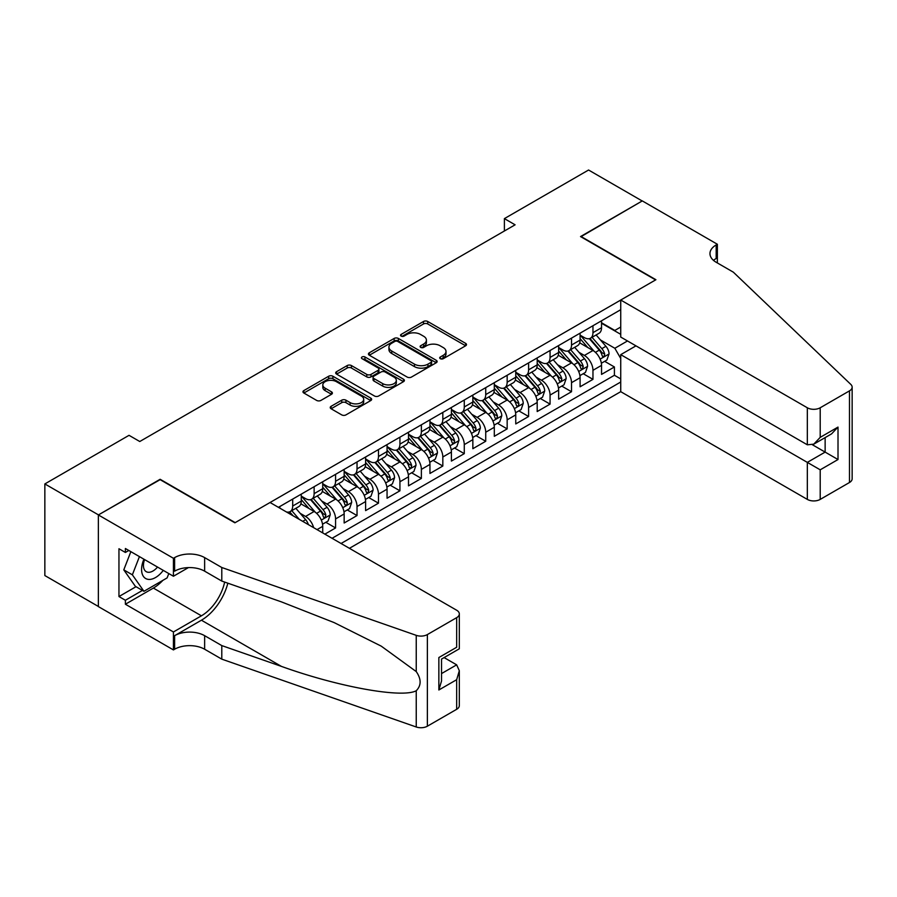 <?xml version="1.0" encoding="UTF-8"?>
<svg xmlns="http://www.w3.org/2000/svg" width="897" height="897" viewBox="0 0 897 897"><rect width="100%" height="100%" fill="white"/><g stroke="black" fill="none" stroke-linecap="round" stroke-linejoin="round"><path stroke-width="1.35" d="M440.315 358.71A2.086 1.2 0 0 0 443.253 358.71L465.621 345.793A2.983 1.716 0 0 0 466.496 344.583A2.983 1.716 0 0 0 465.621 343.36L427.734 321.485A2.983 1.716 0 0 0 423.519 321.485L401.15 334.402A2.086 1.2 0 0 0 400.544 335.254A2.086 1.2 0 0 0 401.15 336.095A2.086 1.2 0 0 0 404.099 336.095L406.991 334.424A9.531 5.505 0 0 1 420.469 334.424L423.631 336.252A9.531 5.505 0 0 1 426.411 340.142A9.531 5.505 0 0 1 423.631 344.033L420.727 345.704A2.086 1.2 0 0 0 420.121 346.556A2.086 1.2 0 0 0 420.727 347.408A2.086 1.2 0 0 0 423.676 347.408L426.568 345.737A9.531 5.505 0 0 1 440.046 345.737L443.208 347.554A9.531 5.505 0 0 1 446 351.445A9.531 5.505 0 0 1 443.208 355.335L440.315 357.006A2.086 1.2 0 0 0 439.698 357.858A2.086 1.2 0 0 0 440.315 358.71L440.315 357.006M331.094 406.319A2.983 1.716 0 0 0 330.231 407.541A2.983 1.716 0 0 0 331.094 408.752L341.735 414.896A2.983 1.716 0 0 0 345.939 414.896L370.786 400.555A2.983 1.716 0 0 0 371.65 399.333A2.983 1.716 0 0 0 370.786 398.122L332.888 376.235A2.983 1.716 0 0 0 328.672 376.235L303.836 390.587A2.983 1.716 0 0 0 302.962 391.798A2.983 1.716 0 0 0 303.836 393.009L316.675 400.432A2.983 1.716 0 0 0 320.891 400.432L331.52 394.288A2.983 1.716 0 0 0 332.395 393.077A2.983 1.716 0 0 0 331.52 391.854L325.151 388.188A7.961 4.597 0 0 1 322.819 384.936A7.961 4.597 0 0 1 327.73 380.687A7.961 4.597 0 0 1 336.409 381.685L361.356 396.082A7.961 4.597 0 0 1 363.7 399.333A7.961 4.597 0 0 1 358.778 403.583A7.961 4.597 0 0 1 350.099 402.585L345.939 400.185A2.983 1.716 0 0 0 341.735 400.185L331.094 406.319L331.094 408.752M160.137 479.66L98.468 514.889L44.85 483.932L44.85 575.56L98.367 606.462M160.137 479.278L235.205 522.626L655.595 279.92L580.527 236.573L642.185 200.973L588.567 170.015L504.383 218.621L504.383 231M44.85 483.932L129.033 435.325L139.764 441.515L515.102 224.811L504.383 218.621M407.204 377.088A2.983 1.716 0 0 0 411.42 377.088L436.256 362.747A2.983 1.716 0 0 0 437.131 361.536A2.983 1.716 0 0 0 436.256 360.314L398.358 338.438A2.983 1.716 0 0 0 394.153 338.438L369.306 352.779A2.983 1.716 0 0 0 368.443 354.001A2.983 1.716 0 0 0 369.306 355.212L407.204 377.088M362.881 359.159A2.086 1.2 0 0 1 364.989 359.45L364.989 356.972L403.515 379.218A2.983 1.716 0 0 1 404.39 380.429A2.983 1.716 0 0 1 403.515 381.651L378.68 395.992A2.983 1.716 0 0 1 374.464 395.992L336.577 374.116L336.577 371.683A2.983 1.716 0 0 0 335.702 372.894A2.983 1.716 0 0 0 336.577 374.116M336.577 371.683L347.206 365.55A2.983 1.716 0 0 1 351.411 365.55L366.783 374.419A2.983 1.716 0 0 0 370.988 374.419L378.052 370.349A2.983 1.716 0 0 0 378.915 369.127A2.983 1.716 0 0 0 378.052 367.916L362.052 358.677A2.086 1.2 0 0 1 361.435 357.825A2.086 1.2 0 0 1 362.724 356.714A2.086 1.2 0 0 1 364.989 356.972M324.86 534.141L335.579 527.952L325.824 522.312M321.619 500.941L327.001 504.047A12.132 7.008 60 0 1 335.579 518.915L344.156 513.959L344.156 522.996L357.028 515.562L347.274 509.933M343.069 488.562L348.451 491.668A12.132 7.008 60 0 1 357.028 506.525L365.606 501.569L365.606 510.617L378.478 503.183L368.723 497.543M364.518 476.172L369.9 479.278A12.132 7.008 60 0 1 378.478 494.146L387.055 489.19L387.055 498.227L399.927 490.805L390.173 485.165M385.968 463.794L391.35 466.9A12.132 7.008 60 0 1 399.927 481.756L408.505 476.812L408.505 485.849L421.377 478.415L411.622 472.786M407.406 451.404L412.799 454.521A12.132 7.008 60 0 1 421.377 469.378L429.955 464.422L429.955 473.459L442.826 466.036L433.06 460.396M428.856 439.025L434.249 442.131A12.132 7.008 60 0 1 442.826 456.999L451.404 452.043L451.404 461.08L464.276 453.647L454.51 448.018M450.305 426.647L455.698 429.753A12.132 7.008 60 0 1 464.276 444.609L472.854 439.653L472.854 448.702L485.726 441.268L475.959 435.628M471.755 414.257L477.137 417.363A12.132 7.008 60 0 1 485.726 432.231L494.303 427.275L494.303 436.312L507.164 428.889L497.409 423.249M493.204 401.878L498.586 404.984A12.132 7.008 60 0 1 507.164 419.841L515.753 414.896L515.753 423.933L528.613 416.5L518.858 410.871M514.654 389.489L520.036 392.606A12.132 7.008 60 0 1 528.613 407.462L537.202 402.506L537.202 411.544L550.063 404.121L540.308 398.481M536.103 377.11L541.485 380.216A12.132 7.008 60 0 1 550.063 395.084L558.64 390.128L558.64 399.165L571.512 391.731L561.757 386.102M557.553 364.731L562.935 367.837A12.132 7.008 60 0 1 571.512 382.694L580.09 377.738L580.09 386.786L592.962 379.353L592.962 370.315A12.132 7.008 -120 0 0 584.384 355.447L579.002 352.342M583.207 373.713L592.962 379.353M322.718 532.896L322.718 526.337A12.132 7.008 -120 0 0 314.129 511.481L300.865 503.822M313.625 527.66A12.132 7.008 60 0 0 305.552 516.437L300.17 513.319M344.156 513.959A12.132 7.008 -120 0 0 335.579 499.102L322.315 491.444M365.606 501.569A12.132 7.008 -120 0 0 357.028 486.712L343.764 479.054M387.055 489.19A12.132 7.008 -120 0 0 378.478 474.334L365.214 466.675M408.505 476.812A12.132 7.008 -120 0 0 399.927 461.944L386.663 454.286M429.955 464.422A12.132 7.008 -120 0 0 421.377 449.565L408.113 441.907M451.404 452.043A12.132 7.008 -120 0 0 442.826 437.187L429.562 429.528M472.854 439.653A12.132 7.008 -120 0 0 464.276 424.797L451.012 417.139M494.303 427.275A12.132 7.008 -120 0 0 485.726 412.418L472.461 404.76M515.753 414.896A12.132 7.008 -120 0 0 507.164 400.028L493.899 392.37M537.202 402.506A12.132 7.008 -120 0 0 528.613 387.65L515.349 379.992M558.64 390.128A12.132 7.008 -120 0 0 550.063 375.271L536.798 367.613M580.09 377.738A12.132 7.008 -120 0 0 571.512 362.881L558.248 355.223M349.415 548.325L620.735 391.675L807.334 499.405L807.334 462.381L825.139 452.099L825.139 437.601M341.051 543.492L620.735 382.01M620.735 309.7L278.418 507.332M301.269 496.119L305.552 498.597A12.132 7.008 60 0 0 311.618 499.203L320.195 494.247A12.132 7.008 -120 0 0 322.718 488.697L322.718 481.756M322.718 483.741L327.001 486.219A12.132 7.008 60 0 0 333.067 486.824L341.645 481.868A12.132 7.008 -120 0 0 344.156 476.307L344.156 469.378M344.156 471.362L348.451 473.84A12.132 7.008 60 0 0 354.517 474.435L363.094 469.479A12.132 7.008 -120 0 0 365.606 463.928L365.606 456.999M365.606 458.972L369.9 461.45A12.132 7.008 60 0 0 375.966 462.056L384.544 457.1A12.132 7.008 -120 0 0 387.055 451.55L387.055 444.609M387.055 446.594L391.35 449.072A12.132 7.008 60 0 0 397.416 449.666L405.993 444.721A12.132 7.008 -120 0 0 408.505 439.16L408.505 432.231M408.505 434.204L412.799 436.682A12.132 7.008 60 0 0 418.865 437.288L427.443 432.332A12.132 7.008 -120 0 0 429.955 426.781L429.955 419.841M429.955 421.825L434.249 424.303A12.132 7.008 60 0 0 440.315 424.909L448.892 419.953A12.132 7.008 -120 0 0 451.404 414.392L451.404 407.462M451.404 409.447L455.698 411.925A12.132 7.008 60 0 0 461.764 412.519L470.342 407.563A12.132 7.008 -120 0 0 472.854 402.013L472.854 395.084M472.854 397.057L477.137 399.535A12.132 7.008 60 0 0 483.203 400.14L491.791 395.185A12.132 7.008 -120 0 0 494.303 389.634L494.303 382.694M494.303 384.678L498.586 387.156A12.132 7.008 60 0 0 504.652 387.751L513.241 382.806A12.132 7.008 -120 0 0 515.753 377.245L515.753 370.315M515.753 372.289L520.036 374.767A12.132 7.008 60 0 0 526.102 375.372L534.679 370.416A12.132 7.008 -120 0 0 537.202 364.866L537.202 357.925M537.202 359.91L541.485 362.388A12.132 7.008 60 0 0 547.551 362.993L556.129 358.038A12.132 7.008 -120 0 0 558.64 352.476L558.64 345.547M558.64 347.531L562.935 350.009A12.132 7.008 60 0 0 569.001 350.604L577.578 345.648A12.132 7.008 -120 0 0 580.09 340.098L580.09 333.168M332.047 538.29L614.411 375.271L614.411 366.974L601.539 374.397L601.539 365.359A12.132 7.008 -120 0 0 592.962 350.503L579.697 342.845M580.09 335.142L584.384 337.62A12.132 7.008 -120 0 0 590.45 338.225A12.132 7.008 -120 0 0 592.962 332.664L592.962 325.734M590.45 338.225L599.028 333.269A12.132 7.008 -120 0 0 601.539 327.719L601.539 320.778M279.819 508.139L279.819 506.525M292.691 499.091L292.691 506.031A12.132 7.008 60 0 1 290.168 511.582A12.132 7.008 60 0 1 286.435 511.952M290.168 511.582L298.757 506.637A12.132 7.008 -120 0 0 301.269 501.075L301.269 494.146M314.129 486.712L314.129 493.653A12.132 7.008 60 0 1 311.618 499.203M335.579 474.334L335.579 481.263A12.132 7.008 60 0 1 333.067 486.824M357.028 461.944L357.028 468.884A12.132 7.008 60 0 1 354.517 474.435M378.478 449.565L378.478 456.495A12.132 7.008 60 0 1 375.966 462.056M399.927 437.175L399.927 444.116A12.132 7.008 60 0 1 397.416 449.666M421.377 424.797L421.377 431.737A12.132 7.008 60 0 1 418.865 437.288M442.826 412.418L442.826 419.348A12.132 7.008 60 0 1 440.315 424.909M464.276 400.028L464.276 406.969A12.132 7.008 60 0 1 461.764 412.519M485.726 387.65L485.726 394.579A12.132 7.008 60 0 1 483.203 400.14M507.164 375.26L507.164 382.2A12.132 7.008 60 0 1 504.652 387.751M528.613 362.881L528.613 369.822A12.132 7.008 60 0 1 526.102 375.372M550.063 350.503L550.063 357.432A12.132 7.008 60 0 1 547.551 362.993M571.512 338.113L571.512 345.053A12.132 7.008 60 0 1 569.001 350.604M571.512 382.694L571.512 391.731M550.063 395.084L550.063 404.121M528.613 407.462L528.613 416.5M507.164 419.841L507.164 428.889M485.726 432.231L485.726 441.268M464.276 444.609L464.276 453.647M442.826 456.999L442.826 466.036M421.377 469.378L421.377 478.415M399.927 481.756L399.927 490.805M378.478 494.146L378.478 503.183M357.028 506.525L357.028 515.562M335.579 518.915L335.579 527.952M620.735 358.486L614.837 348.271L600.452 339.963M614.837 348.271L627.496 340.961M601.539 323.256L620.735 334.334M601.539 322.763L614.837 330.444L620.735 327.035M604.656 361.334L614.411 366.974M614.411 375.271L620.735 378.915M441.145 359.002L443.208 357.813A9.531 5.505 0 0 0 446 353.923L446 351.445M426.411 340.142L426.411 342.62A9.531 5.505 0 0 1 423.631 346.511L421.568 347.7M465.621 343.36L465.621 345.793L427.734 323.963A2.983 1.716 0 0 0 423.519 323.963L401.979 336.397M436.222 362.769L398.358 340.916A2.983 1.716 0 0 0 394.153 340.916L369.351 355.234M430.997 362.388A2.086 1.2 0 0 0 431.603 361.536A2.086 1.2 0 0 0 430.997 360.684L397.73 341.477A2.086 1.2 0 0 0 394.781 341.477L391.731 343.237A9.531 5.505 0 0 0 388.939 347.128A9.531 5.505 0 0 0 391.731 351.019L414.47 364.148A9.531 5.505 0 0 0 427.936 364.148L430.997 362.388L430.997 364.866A2.086 1.2 0 0 0 431.603 364.014L431.603 361.536M388.939 347.128L388.939 349.606A9.531 5.505 0 0 0 391.731 353.496L391.731 351.019M430.997 364.866L427.936 366.626A9.531 5.505 0 0 1 414.47 366.626L391.731 353.496M336.61 374.139L347.206 368.017L347.206 365.55M378.915 369.127L378.915 371.605A2.983 1.716 0 0 1 378.052 372.827L370.988 376.897A2.983 1.716 0 0 1 366.783 376.897L351.411 368.017A2.983 1.716 0 0 0 347.206 368.017M364.989 359.45L403.482 381.673M382.727 383.624A7.961 4.597 0 0 0 391.406 384.622A7.961 4.597 0 0 0 396.328 380.373A7.961 4.597 0 0 0 393.996 377.121L385.205 372.042A2.983 1.716 0 0 0 380.99 372.042L373.937 376.123A2.983 1.716 0 0 0 373.074 377.334A2.983 1.716 0 0 0 373.937 378.545L382.727 383.624L382.727 386.102A7.961 4.597 0 0 0 391.406 387.1A7.961 4.597 0 0 0 396.328 382.851L396.328 380.373M373.074 377.334L373.074 379.812A2.983 1.716 0 0 0 373.937 381.023L373.937 378.545M382.727 386.102L373.937 381.023M363.7 399.333L363.7 401.811A7.961 4.597 0 0 1 358.778 406.061A7.961 4.597 0 0 1 350.099 405.063L345.939 402.663A2.983 1.716 0 0 0 341.735 402.663L331.139 408.774M322.819 384.936L322.819 387.403A7.961 4.597 0 0 0 325.151 390.655L325.151 388.188M331.52 391.854L331.52 394.288L325.151 390.655M370.741 400.578L332.888 378.713A2.983 1.716 0 0 0 328.672 378.713L303.87 393.043M601.36 363.24L606.899 360.033L609.052 353.844A8.039 4.642 -120 0 0 605.912 346.298L596.113 334.951M594.15 351.288L582.534 337.833A23.21 13.399 -120 0 0 580.09 335.276M587.782 347.509L581.278 339.985A19.263 11.123 -120 0 0 580.09 338.685M589.351 338.662L599.263 350.133A8.039 4.642 60 0 1 602.134 355.672C603.345 357.286 604.197 356.793 604.713 354.18A8.039 4.642 -120 0 0 601.842 348.653L592.042 337.306M589.934 338.472L600.586 350.805A4.093 2.366 60 0 1 601.618 352.409L604.713 354.18M602.134 355.672L602.717 356.625M143.924 559.212A19.712 11.381 120 0 0 148.554 579.406A19.712 11.381 120 0 0 163.265 570.369M144.585 559.593A13.5 7.793 120 0 0 146.233 571.669A13.5 7.793 120 0 0 148.218 572.275A13.5 7.793 120 0 0 157.524 567.061M168.793 573.564L167.1 577.915L143.946 591.291L135.369 586.335L123.786 569.864L130.85 551.655M143.946 591.291L132.364 574.82L139.427 556.611M123.786 569.864L132.364 574.82M635.962 345.861L620.735 354.651L820.206 469.815L820.206 499.405L849.481 482.508L849.481 390.868A9.105 5.259 0 0 0 852.15 387.156A9.105 5.259 0 0 0 850.838 384.432L733.342 272.172L716.187 262.272A21.236 12.255 180 0 1 709.964 253.604A21.236 12.255 180 0 1 716.187 244.937L717.365 244.253L642.297 200.906L580.841 236.763M620.735 354.651L620.735 391.675M580.841 236.393L655.909 279.729L620.735 300.035L807.334 407.776A9.105 5.259 0 0 0 820.206 407.776L849.481 390.868M717.365 244.253L717.365 262.204L716.714 262.574M620.735 300.035L620.735 337.059L807.334 444.8L807.334 407.776M852.15 387.156L852.15 478.785A9.105 5.259 180 0 1 849.481 482.508M820.206 499.405A9.105 5.259 180 0 1 807.334 499.405M713.507 260.377A21.236 12.255 180 0 1 716.187 258.493L716.187 244.937M812.491 444.8L838.011 459.533L820.206 469.815M820.206 407.776L820.206 437.366L813.77 444.161L807.334 444.8M820.206 437.366L838.011 427.084L831.575 433.879L813.77 444.161M270.053 502.499L456.663 610.229A9.105 5.259 -0 0 1 459.32 613.952A9.105 5.259 -0 0 1 456.663 617.663L427.376 634.571L427.376 726.2A9.105 5.259 180 0 1 416.242 726.985L221.794 659.149L204.639 649.237A21.236 12.255 -0 0 0 174.612 649.237L173.435 649.921L98.367 606.585L98.367 514.945L159.812 479.469L234.879 522.805L270.053 502.499M221.794 659.149L221.794 645.593L281.423 666.393C338.404 686.934 402.069 698.427 416.242 690.746C421.399 685.454 421.399 679.074 416.242 671.584L381.259 646.154L334.189 622.619L281.423 601.876L221.794 581.077L204.639 571.165A21.236 12.255 -0 0 0 174.612 571.165L174.612 557.609L173.435 558.282L98.367 514.945M221.794 581.077L221.794 567.509L204.639 557.609A21.236 12.255 -0 0 0 174.612 557.609M281.423 666.393L201.421 620.208L174.612 635.681A21.236 12.255 -0 0 1 204.639 635.681L221.794 645.593M456.663 709.303L456.663 679.702L459.32 670.732L459.32 705.58A9.105 5.259 180 0 1 456.663 709.303L427.376 726.2M416.242 671.584L416.242 635.345L221.794 567.509M162.839 580.381A34.12 19.7 -60 0 1 153.376 588.073L125.389 604.23L125.389 600.261L142.444 590.417M128.82 550.489L125.389 552.462L118.953 548.751L118.953 596.55L125.389 600.261M125.389 552.462L125.389 548.504L173.435 576.244L173.435 558.282M173.435 649.921L173.435 631.97L201.421 615.813A34.12 19.7 120 0 0 224.654 582.063M125.389 604.23L173.435 631.97M444.093 657.591L456.663 664.845L459.32 670.732M201.421 620.208A39.513 22.806 120 0 0 227.838 583.185M188.415 567.599L173.435 576.244M416.242 635.345A9.105 5.259 -0 0 0 427.376 634.571M118.953 596.55L136.008 586.705M456.663 679.702L438.857 689.984L441.526 681.014L441.526 659.082L459.32 648.8L459.32 613.952M438.857 689.984L438.857 657.535C442.322 659.542 442.322 659.542 438.857 657.535L456.663 647.264C460.127 649.26 460.127 649.26 456.663 647.264L456.663 617.663M579.911 375.619L585.461 372.423L587.602 366.223A8.039 4.642 -120 0 0 584.474 358.677L574.674 347.33M572.701 363.666L561.085 350.211A23.21 13.399 -120 0 0 558.64 347.655M566.332 359.888L559.829 352.364A19.263 11.123 -120 0 0 558.64 351.075M567.913 351.041L577.825 362.523A8.039 4.642 60 0 1 580.684 368.05L581.267 369.003L582.355 368.858L583.263 366.57A8.039 4.642 -120 0 0 580.393 361.031L570.593 349.684M568.496 350.85L579.137 363.184A4.093 2.366 60 0 1 580.168 364.787L583.263 366.57M558.461 387.997L564.011 384.802L566.153 378.612A8.039 4.642 -120 0 0 563.024 371.066L553.225 359.719M551.263 376.045L539.635 362.59A23.21 13.399 -120 0 0 537.202 360.045M544.883 372.277L538.379 364.743A19.263 11.123 -120 0 0 537.202 363.453M546.464 363.42L556.375 374.901A8.039 4.642 60 0 1 559.235 380.44C560.446 382.055 561.309 381.561 561.814 378.949A8.039 4.642 -120 0 0 558.943 373.41L549.143 362.063M547.047 363.24L557.699 375.563A4.093 2.366 60 0 1 558.73 377.166L561.814 378.949M559.235 380.44L559.818 381.393M537.011 400.387L542.562 397.18L544.703 390.991A8.039 4.642 -120 0 0 541.575 383.445L531.775 372.098M529.813 388.435L518.186 374.98A23.21 13.399 -120 0 0 515.753 372.423M523.433 384.656L516.93 377.132A19.263 11.123 -120 0 0 515.753 375.832M525.014 375.809L534.926 387.28A8.039 4.642 60 0 1 537.785 392.819L538.379 393.772L539.456 393.626L540.364 391.339A8.039 4.642 -120 0 0 537.494 385.8L527.694 374.453M525.597 375.619L536.249 387.953A4.093 2.366 60 0 1 537.281 389.556L540.364 391.339M515.573 412.766L521.112 409.57L523.254 403.37A8.039 4.642 -120 0 0 520.125 395.824L510.326 384.477M508.364 400.813L496.736 387.358A23.21 13.399 -120 0 0 494.303 384.813M501.984 397.046L495.492 389.511A19.263 11.123 -120 0 0 494.303 388.222M503.565 388.188L513.476 399.67A8.039 4.642 60 0 1 516.336 405.209C517.547 406.823 518.41 406.33 518.915 403.717A8.039 4.642 -120 0 0 516.044 398.178L506.244 386.831M504.148 387.997L514.8 400.331A4.093 2.366 60 0 1 515.831 401.934L518.915 403.717M516.336 405.209L516.93 406.162M494.124 425.156L499.663 421.949L501.804 415.76A8.039 4.642 -120 0 0 498.676 408.213L488.876 396.866M486.914 413.203L475.287 399.748A23.21 13.399 -120 0 0 472.854 397.192M480.534 409.424L474.042 401.901A19.263 11.123 -120 0 0 472.854 400.6M482.115 400.578L492.027 412.048A8.039 4.642 60 0 1 494.897 417.587C496.097 419.202 496.96 418.708 497.465 416.096A8.039 4.642 -120 0 0 494.606 410.568L484.806 399.221M482.698 400.387L493.35 412.721A4.093 2.366 60 0 1 494.382 414.324L497.465 416.096M494.897 417.587L495.48 418.54M472.674 437.534L478.213 434.339L480.355 428.138A8.039 4.642 -120 0 0 477.226 420.592L467.427 409.245M465.465 425.582L453.837 412.127A23.21 13.399 -120 0 0 451.404 409.57M459.096 421.803L452.593 414.279A19.263 11.123 -120 0 0 451.404 412.99M460.666 412.956L470.577 424.438A8.039 4.642 60 0 1 473.448 429.966C474.648 431.592 475.511 431.087 476.015 428.486A8.039 4.642 -120 0 0 473.156 422.947L463.357 411.6M461.249 412.766L471.9 425.1A4.093 2.366 60 0 1 472.932 426.703L476.015 428.486M473.448 429.966L474.031 430.919M451.225 449.913L456.764 446.717L458.905 440.528A8.039 4.642 -120 0 0 455.777 432.982L445.977 421.635M444.015 437.96L432.399 424.505A23.21 13.399 -120 0 0 429.955 421.96M437.646 434.193L431.143 426.658A19.263 11.123 -120 0 0 429.955 425.369M439.216 425.335L449.128 436.817A8.039 4.642 60 0 1 451.998 442.356C453.209 443.97 454.061 443.477 454.566 440.864A8.039 4.642 -120 0 0 451.707 435.325L441.907 423.978M439.799 425.156L450.451 437.478A4.093 2.366 60 0 1 451.483 439.082L454.566 440.864M451.998 442.356L452.581 443.309M429.775 462.303L435.314 459.096L437.456 452.907A8.039 4.642 -120 0 0 434.327 445.361L424.528 434.013M422.565 450.35L410.949 436.895A23.21 13.399 -120 0 0 408.505 434.339M416.197 446.571L409.694 439.048A19.263 11.123 -120 0 0 408.505 437.747M417.767 437.725L427.678 449.195A8.039 4.642 60 0 1 430.549 454.734C431.76 456.349 432.612 455.855 433.116 453.254A8.039 4.642 -120 0 0 430.257 447.715L420.458 436.368M418.35 437.534L429.001 449.868A4.093 2.366 60 0 1 430.033 451.471L433.116 453.254M430.549 454.734L431.132 455.687M408.326 474.681L413.865 471.486L416.017 465.285A8.039 4.642 -120 0 0 412.878 457.739L403.078 446.392M401.116 462.729L389.5 449.274A23.21 13.399 -120 0 0 387.055 446.728M394.747 458.961L388.244 451.426A19.263 11.123 -120 0 0 387.055 450.137M396.317 450.103L406.229 461.585A8.039 4.642 60 0 1 409.099 467.124C410.31 468.739 411.162 468.245 411.678 465.633A8.039 4.642 -120 0 0 408.808 460.094L399.008 448.747M396.9 449.913L407.552 462.247A4.093 2.366 60 0 1 408.584 463.85L411.678 465.633M409.099 467.124L409.682 468.077M386.876 487.071L392.415 483.864L394.568 477.675A8.039 4.642 -120 0 0 391.44 470.129L381.64 458.782M379.666 475.118L368.05 461.663A23.21 13.399 -120 0 0 365.606 459.107M373.298 471.34L366.795 463.816A19.263 11.123 -120 0 0 365.606 462.516M374.868 462.493L384.791 473.964A8.039 4.642 60 0 1 387.65 479.503C388.861 481.117 389.713 480.624 390.229 478.011A8.039 4.642 -120 0 0 387.358 472.484L377.559 461.136M375.451 462.303L386.102 474.636A4.093 2.366 60 0 1 387.134 476.24L390.229 478.011M387.65 479.503L388.233 480.456M365.427 499.45L370.977 496.254L373.118 490.054A8.039 4.642 -120 0 0 369.99 482.508L360.19 471.16M358.228 487.497L346.601 474.042A23.21 13.399 -120 0 0 344.156 471.486M351.848 483.718L345.345 476.195A19.263 11.123 -120 0 0 344.156 474.905M353.429 474.872L363.341 486.353A8.039 4.642 60 0 1 366.2 491.881L366.783 492.834L367.871 492.688L368.779 490.401A8.039 4.642 -120 0 0 365.909 484.862L356.109 473.515M354.012 474.681L364.653 487.015A4.093 2.366 60 0 1 365.696 488.618L368.779 490.401M343.977 511.828L349.527 508.633L351.669 502.443A8.039 4.642 -120 0 0 348.541 494.897L338.741 483.55M336.779 499.876L325.151 486.421A23.21 13.399 -120 0 0 322.718 483.875M330.399 496.108L323.895 488.573A19.263 11.123 -120 0 0 322.718 487.284M331.98 487.25L341.892 498.732A8.039 4.642 60 0 1 344.751 504.271C345.962 505.886 346.825 505.392 347.33 502.78A8.039 4.642 -120 0 0 344.459 497.241L334.659 485.894M332.563 487.071L343.215 499.394A4.093 2.366 60 0 1 344.246 500.997L347.33 502.78M344.751 504.271L345.334 505.224M322.528 524.218L328.078 521.011L330.219 514.822A8.039 4.642 -120 0 0 327.091 507.276L317.291 495.929M315.329 512.265L303.702 498.81A23.21 13.399 -120 0 0 301.269 496.254M308.949 508.487L302.457 500.963A19.263 11.123 -120 0 0 301.269 499.663M310.53 499.64L320.442 511.111A8.039 4.642 60 0 1 323.301 516.65L323.895 517.603L324.972 517.457L325.88 515.17A8.039 4.642 -120 0 0 323.01 509.631L313.21 498.284M311.113 499.45L321.765 511.783A4.093 2.366 60 0 1 322.797 513.387L325.88 515.17M308.355 524.61A8.039 4.642 -120 0 0 305.642 519.655L295.842 508.307M299.295 519.385L291.76 510.662M289.664 511.828L293.084 515.797M289.081 512.019L291.603 514.934M305.552 516.437L314.129 511.481M327.001 504.047L335.579 499.102M348.451 491.668L357.028 486.712M369.9 479.278L378.478 474.334M391.35 466.9L399.927 461.944M412.799 454.521L421.377 449.565M434.249 442.131L442.826 437.187M455.698 429.753L464.276 424.797M477.137 417.363L485.726 412.418M498.586 404.984L507.164 400.028M520.036 392.606L528.613 387.65M541.485 380.216L550.063 375.271M562.935 367.837L571.512 362.881M584.384 355.447L592.962 350.503M592.962 332.664L601.539 327.719M292.691 506.031L301.269 501.075M314.129 493.653L322.718 488.697M335.579 481.263L344.156 476.307M357.028 468.884L365.606 463.928M378.478 456.495L387.055 451.55M399.927 444.116L408.505 439.16M421.377 431.737L429.955 426.781M442.826 419.348L451.404 414.392M464.276 406.969L472.854 402.013M485.726 394.579L494.303 389.634M507.164 382.2L515.753 377.245M528.613 369.822L537.202 364.866M550.063 357.432L558.64 352.476M571.512 345.053L580.09 340.098M592.962 370.315L601.539 365.359M317.033 529.622L322.718 526.337M443.208 357.813L443.208 355.335M420.727 347.408L420.727 345.704M423.631 346.511L423.631 344.033M401.15 336.095L401.15 334.402M423.519 323.963L423.519 321.485M427.734 323.963L427.734 321.485M369.306 355.212L369.306 352.779M394.153 340.916L394.153 338.438M398.358 340.916L398.358 338.438M436.256 362.747L436.256 360.314M414.47 366.626L414.47 364.148M427.936 366.626L427.936 364.148M351.411 368.017L351.411 365.55M366.783 376.897L366.783 374.419M370.988 376.897L370.988 374.419M378.052 372.827L378.052 370.349M403.515 381.651L403.515 379.218M341.735 402.663L341.735 400.185M345.939 402.663L345.939 400.185M350.099 405.063L350.099 402.585M303.836 393.009L303.836 390.587M328.672 378.713L328.672 376.235M332.888 378.713L332.888 376.235M370.786 400.555L370.786 398.122M600.138 359.114L608.996 354.001M582.534 337.833L583.633 337.194M601.842 348.653L605.912 346.298M595.44 352.353L599.263 350.133M838.011 427.084L838.011 459.533M204.639 571.165L204.639 557.609M204.639 635.681L204.639 649.237M416.242 726.985L416.242 690.746M174.612 635.681L174.612 649.237M153.376 588.073L201.421 615.813M441.526 673.58L456.663 664.845M578.688 371.493L587.546 366.38M561.085 350.211L562.184 349.572M580.393 361.031L584.474 358.677M573.99 364.731L577.825 362.523M557.239 383.882L566.097 378.769M539.635 362.59L540.745 361.962M558.943 373.41L563.024 371.066M552.541 377.11L556.375 374.901M535.789 396.261L544.647 391.148M518.186 374.98L519.296 374.341M537.494 385.8L541.575 383.445M531.091 389.5L534.926 387.28M514.34 408.651L523.198 403.527M496.736 387.358L497.846 386.719M516.044 398.178L520.125 395.824M509.642 401.878L513.476 399.67M492.89 421.029L501.748 415.916M475.287 399.748L476.397 399.109M494.606 410.568L498.676 408.213M488.192 414.268L492.027 412.048M471.441 433.408L480.31 428.295M453.837 412.127L454.947 411.488M473.156 422.947L477.226 420.592M466.743 426.647L470.577 424.438M450.002 445.798L458.86 440.685M432.399 424.505L433.498 423.877M451.707 435.325L455.777 432.982M445.293 439.025L449.128 436.817M428.553 458.176L437.411 453.063M410.949 436.895L412.048 436.256M430.257 447.715L434.327 445.361M423.844 451.415L427.678 449.195M407.103 470.566L415.961 465.442M389.5 449.274L390.599 448.635M408.808 460.094L412.878 457.739M402.405 463.794L406.229 461.585M385.654 482.945L394.512 477.832M368.05 461.663L369.149 461.024M387.358 472.484L391.44 470.129M380.956 476.184L384.791 473.964M364.204 495.323L373.062 490.211M346.601 474.042L347.711 473.403M365.909 484.862L369.99 482.508M359.506 488.562L363.341 486.353M342.755 507.713L351.613 502.6M325.151 486.421L326.261 485.793M344.459 497.241L348.541 494.897M338.057 500.941L341.892 498.732M321.305 520.092L330.163 514.979M303.702 498.81L304.812 498.171M323.01 509.631L327.091 507.276M316.607 513.331L320.442 511.111M302.704 521.348L305.642 519.655"/></g></svg>
